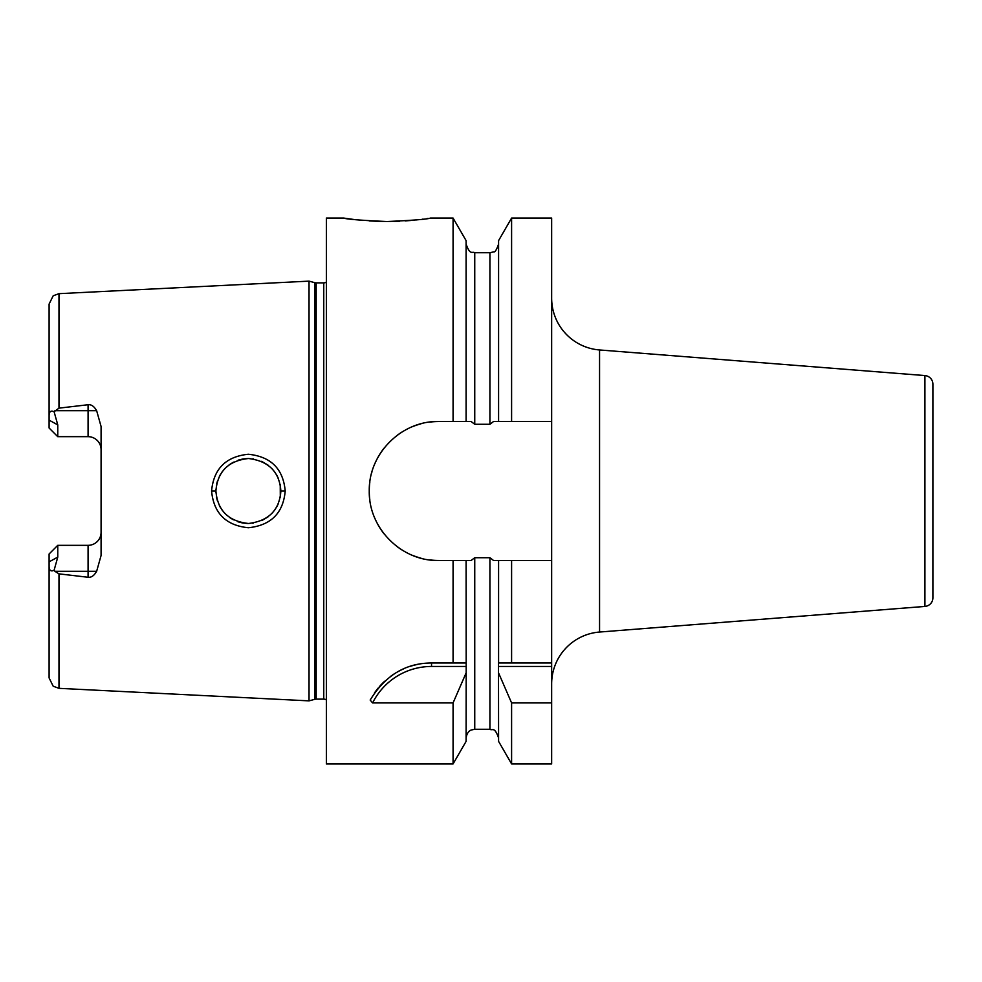 <?xml version="1.0" encoding="UTF-8"?>
<svg xmlns="http://www.w3.org/2000/svg" width="982" height="982" viewBox="0 0 982 982"><rect width="100%" height="100%" fill="white"/><g stroke="black" fill="none" stroke-linecap="round" stroke-linejoin="round"><path stroke-width="1.47" d="M326.368 282.165A5.205 5.205 0 0 1 323.753 282.865L316.192 282.865A5.205 5.205 0 0 1 314.841 282.693L309.035 281.134L309.035 700.866L58.981 688.333L53.2 686.222L49.1 677.948L49.1 561.851L57.766 557.113L57.766 545.329L88.085 545.329A12.999 12.999 0 0 0 101.085 532.33M309.035 281.134L58.981 293.667L58.981 408.144L88.085 404.731C91.301 404.351 94.149 406.339 96.641 410.672L101.085 426.519L101.085 555.481L96.641 571.328C94.125 575.673 91.277 577.662 88.085 577.269L88.085 571.328L54.918 571.328L54.096 570.26L57.766 557.113M54.918 571.328L58.981 573.856L88.085 577.269M285.21 491C283.233 513.12 270.958 525.37 248.397 527.751C225.97 525.493 213.695 513.242 211.572 491C213.671 468.795 225.934 456.544 248.348 454.249C270.922 456.593 283.209 468.844 285.21 491L280.877 491C279.465 510.1 268.7 520.939 248.569 523.492C228.438 521.307 217.55 510.48 215.893 491L215.93 492.571L215.893 491C217.525 471.544 228.401 460.718 248.507 458.508C268.663 461.037 279.453 471.863 280.877 491L280.3 497.101L280.226 484.494L280.877 491M96.641 410.672L88.085 410.672L88.085 436.671A12.999 12.999 0 0 1 101.085 449.67A12.999 12.999 0 0 0 88.085 436.671L57.766 436.671L57.766 424.887L54.096 411.74C50.954 410.353 49.284 411.495 49.1 415.165L49.1 304.052L53.2 295.778L58.981 293.667M54.096 411.74L58.981 408.144M54.096 570.26C50.954 571.647 49.284 570.505 49.1 566.835M49.149 567.78L49.37 568.885M49.1 415.165L49.1 428.005L57.766 436.671M57.766 545.329L49.1 553.995L49.1 561.851M326.368 699.835A5.205 5.205 0 0 0 323.753 699.135L316.192 699.135A5.205 5.205 0 0 0 314.841 699.307L309.035 700.866M498.586 421.536L498.586 240.615L511.597 218.065L511.597 421.536L493.516 421.536L489.92 424.285L474.748 424.285L471.151 421.536L466.094 421.536L466.094 240.615L453.07 218.065L430.349 218.065C427.759 219.207 413.324 220.361 387.018 221.527C360.725 220.361 346.29 219.207 343.7 218.065L326.368 218.065L326.368 763.935L453.07 763.935L453.07 702.928L372.608 702.928L370.177 700.068C385.239 675.407 405.701 663.046 431.54 662.997L466.119 662.997M429.785 559.887A69.464 69.464 0 0 0 438.733 560.464L453.07 560.464L453.07 662.997M438.733 560.464C402.51 561.532 368.581 529.224 369.257 490.988C368.594 452.763 402.497 420.48 438.733 421.536L453.07 421.536L453.07 218.065M374.412 693.047A69.317 69.317 0 0 1 378.217 688.014M379.285 686.762A69.317 69.317 0 0 1 384.686 681.226M390.578 676.389A69.317 69.317 0 0 1 395.194 673.284M396.838 672.302A69.317 69.317 0 0 1 403.406 668.963M410.231 666.348A69.317 69.317 0 0 1 417.215 664.495M424.347 663.366A69.317 69.317 0 0 1 431.54 662.997L459.306 662.997M372.608 702.928A65.855 65.855 0 0 1 431.54 666.459L466.18 666.459L466.094 741.385L453.07 763.935M466.094 737.948C467.346 730.498 471.458 730.08 471.311 729.994L474.748 729.282L474.748 557.715L471.151 560.464L466.094 560.464L466.18 666.459M511.597 763.935L498.586 741.385L498.488 662.997L551.651 662.997L551.651 763.935L511.597 763.935L511.597 702.928L551.651 702.928M511.597 421.536L551.651 421.536L551.651 560.464L493.516 560.464L489.92 557.715L474.748 557.715M438.733 421.536A69.464 69.464 0 0 0 429.785 422.113M420.996 423.831A69.464 69.464 0 0 0 412.514 426.667M404.474 430.558A69.464 69.464 0 0 0 396.986 435.468M384.036 448.173A69.464 69.464 0 0 0 379.347 454.961M378.905 455.697A69.464 69.464 0 0 0 374.768 463.897M371.92 471.974A69.464 69.464 0 0 0 371.712 472.71M369.87 481.843A69.464 69.464 0 0 0 369.257 490.988M369.257 491.209A69.464 69.464 0 0 0 369.87 500.145M374.768 518.091A69.464 69.464 0 0 0 384.036 533.827M396.986 546.532A69.464 69.464 0 0 0 404.486 551.442M412.514 555.333A69.464 69.464 0 0 0 420.996 558.169M453.07 560.464L466.094 560.464M466.094 421.536L453.07 421.536M511.597 218.065L551.651 218.065L551.651 421.536M551.651 560.464L551.651 662.997M511.597 560.464L511.597 662.997L498.586 662.997L498.586 560.464M343.7 218.065L354.011 219.502M358.982 220.066L363.095 220.459M369.232 220.938L382.955 221.49M383.201 221.49L390.676 221.502M393.942 221.429L399.711 221.22M405.149 220.913L410.881 220.471M416.184 219.943L420.038 219.502M422.334 219.219L423.107 219.121M426.961 218.581L428.005 218.421M498.488 666.459L551.651 666.459M498.586 672.965L511.597 702.928M466.094 672.965L453.07 702.928M551.651 683.865A51.985 51.985 0 0 1 599.56 632.04L924.921 606.434A8.666 8.666 0 0 0 932.9 597.793L932.9 384.208A8.666 8.666 0 0 0 924.921 375.566L599.56 349.96L599.56 632.04M551.651 298.135A51.985 51.985 0 0 0 599.56 349.96M216.531 497.383L217.452 500.93L216.531 497.383M219.33 505.534L220.385 507.473L219.33 505.534M221.944 509.879L225.246 513.807L221.944 509.879M229.285 517.281L233.385 519.822L229.297 517.293M237.902 521.761L242.37 522.927L237.902 521.761M242.873 523.025L247.734 523.492L242.873 523.025M252.607 523.222L253.491 523.087L252.607 523.222M261.813 520.583L268.086 516.851L261.813 520.595M271.805 513.525L274.8 509.928L271.805 513.525M276.801 506.761L278.237 503.84L276.801 506.761M278.262 478.222L276.764 475.165L278.262 478.222M274.739 471.998L271.781 468.451L274.739 471.998M268.074 465.149L261.605 461.319L268.074 465.149M253.565 458.925L252.816 458.815L253.565 458.925M248.041 458.508L243.131 458.938L248.041 458.508M242.922 458.975L238.16 460.153L242.922 458.975M233.47 462.141L229.064 464.879L233.47 462.141M225.209 468.23L221.944 472.121L225.209 468.23M220.115 474.981L219.354 476.43L220.115 474.981M217.476 481.008L216.74 483.647L217.476 481.008M215.942 489.343L215.893 491L215.942 489.343M58.981 573.856L58.981 688.333M96.641 571.328L88.085 571.328L88.085 545.329M88.085 404.731L88.085 410.672L54.918 410.672M57.766 424.887L49.1 420.149M314.841 699.307L314.841 282.693M316.192 699.135L316.192 282.865M323.753 699.135L323.753 282.865M431.54 666.459L431.54 662.997M474.748 424.285L474.748 252.718C472.195 251.061 470.206 255.897 466.094 244.052M489.92 424.285L489.92 252.718L493.602 251.895C494.928 252.46 496.585 249.845 498.586 244.052M474.748 729.282L489.92 729.282L489.92 557.715M924.921 606.434L924.921 375.566M211.572 491L215.893 491M489.92 729.282C492.522 731.038 494.302 725.919 498.586 737.948M474.748 252.718L489.92 252.718"/></g></svg>
